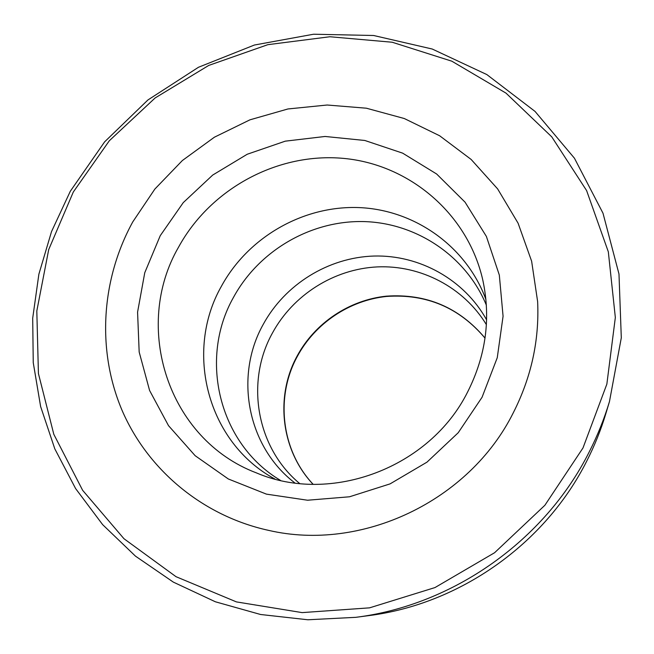 <?xml version="1.0" encoding="UTF-8"?>
<svg xmlns="http://www.w3.org/2000/svg" width="654" height="654" viewBox="0 0 654 654"><rect width="100%" height="100%" fill="white"/><g stroke="black" fill="none" stroke-linecap="round" stroke-linejoin="round"><path stroke-width="0.98" d="M583 447.941L606.855 384.119L615.34 317.501L608.326 251.823L586.613 190.592L551.772 136.866L505.992 93.121L451.849 61.198L392.179 42.232L329.886 36.747L267.829 44.676L208.732 65.425L155.145 97.945L109.332 140.749L73.305 192.023L48.707 249.583L36.812 310.985L38.422 373.516L53.808 434.297L82.657 490.336L123.966 538.716L176.024 576.689L236.421 601.901L302.115 612.61L369.567 607.844L434.992 587.562L494.587 552.728L544.888 505.264L583 447.941M70.297 191.279L104.632 141.836L147.918 99.964L198.481 67.264L254.398 45.028L313.544 34.229L373.622 35.496L432.22 49.025L486.846 74.572L535.029 111.401L574.441 158.211L602.988 213.188L618.986 273.985L621.3 337.816L609.463 401.597C604.247 418.887 597.503 435.662 589.229 451.914C544.733 540.547 453.271 605.13 355.841 617.327L307.846 619.771L260.603 614.498L215.387 601.786L173.335 582.117L135.468 556.137L102.662 524.655L75.602 488.563L54.805 448.848L40.622 406.535L33.248 362.643L32.7 318.196L38.872 274.198L51.527 231.59L70.297 191.279M355.841 617.327L368.447 615.659C459.721 604.222 545.199 543.858 586.851 460.89C594.592 445.676 600.912 429.972 605.8 413.769L609.463 401.597M513.226 412.911C469.22 501.193 361.695 552.025 268.631 530.378C202.233 515.875 147.134 469.31 121.701 409.494C96.571 349.457 101.386 279.094 132.77 221.886L154.867 189.047L182.36 160.532L214.389 137.209L249.942 119.829L287.932 108.965L327.163 105.016L366.379 108.204L404.295 118.529L439.635 135.762L471.142 159.445L497.637 188.908L518.091 223.202L531.628 261.199L537.629 301.568C539.419 340.26 531.285 377.374 513.226 412.911C469.22 501.193 361.695 552.025 268.631 530.378C202.233 515.875 147.134 469.31 121.701 409.494C96.571 349.457 101.386 279.094 132.77 221.886L154.867 189.047L182.36 160.532L214.389 137.209L249.942 119.829L287.932 108.965L327.163 105.016L366.379 108.204L404.295 118.529L439.635 135.762L471.142 159.445L497.637 188.908L518.091 223.202L531.628 261.199L537.629 301.568C539.419 340.26 531.285 377.374 513.226 412.911M486.388 324.654C463.661 287.22 420.628 264.919 377.293 266.906C333.932 269.023 293 294.962 272.334 333.213C245.283 381.879 256.368 447.614 299.638 483.502M486.601 319.855C464.25 279.536 419.5 254.758 373.908 256.041C328.283 257.455 284.833 284.449 263.072 324.67C234.197 376.361 247.31 446.617 294.864 482.946M486.372 305.189C465.852 255.698 415.969 222.679 363.207 221.559C310.405 220.521 258.788 250.825 233.478 297.39C198.636 358.817 218.837 443.698 280.435 480.363M485.914 299.475C466.4 246.264 414.562 209.754 358.899 207.58C303.186 205.462 248.185 237.108 221.412 286.256C184.076 351.705 207.424 442.627 274.86 478.998M313.119 484.328C281.016 450.459 274.827 396.667 297.112 356.054C314.868 323.06 349.179 300.006 386.416 296.156C426.318 293.442 459.19 307.421 485.039 338.093M482.848 280.28C467.986 214.022 409.788 164.612 343.922 158.423C277.999 152.169 210.752 188.458 178.706 246.885C132.214 326.722 167.841 439.39 256.409 472.891C330.883 504.79 429.956 467.855 467.675 391.877C485.922 355.629 490.982 318.424 482.848 280.28M160.246 235.677L183.259 202.617L212.705 175.059L247.228 154.246L285.258 141.166L325.079 136.465L364.842 140.479L402.651 153.15L436.643 174.005L465.076 202.192L486.388 236.437L499.329 275.097L503.073 316.234L497.261 357.705L482.063 397.264L458.217 432.735L426.98 462.149L390.07 483.886L349.506 496.787L307.535 500.228L266.415 494.13L228.311 478.965L195.145 455.691L168.511 425.656L149.594 390.487L139.171 352.007L137.577 312.122L144.755 272.734L160.246 235.677M485.031 338.134C459.222 307.584 426.408 293.679 386.579 296.442C349.383 300.325 315.089 323.395 297.349 356.365C275.089 396.929 281.212 450.541 313.168 484.328"/></g></svg>
